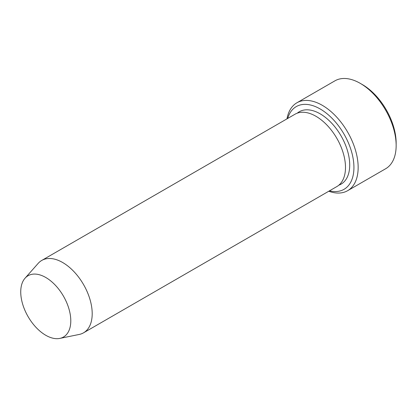 <?xml version="1.0" encoding="UTF-8"?>
<svg xmlns="http://www.w3.org/2000/svg" width="417" height="417" viewBox="0 0 417 417"><rect width="100%" height="100%" fill="white"/><g stroke="black" fill="none" stroke-linecap="round" stroke-linejoin="round"><path stroke-width="0.63" d="M329.498 190.819A47.762 27.574 -120 0 0 344.041 134.165A47.762 27.574 -120 0 0 287.704 118.438M45.761 277.477A35.393 20.433 60 0 1 69.691 311.723A35.393 20.433 60 0 1 59.787 338.411A35.393 20.433 60 0 1 28.064 316.592A35.393 20.433 60 0 1 25.036 278.217A35.393 20.433 60 0 1 45.761 277.477M25.036 278.217L38.171 263.377A41.789 24.129 60 0 1 41.752 260.437A41.789 24.129 60 0 1 62.649 262.507A41.789 24.129 60 0 1 89.952 299.333A41.789 24.129 60 0 1 83.546 332.818A41.789 24.129 60 0 1 79.204 334.45L59.787 338.411M41.752 260.437L295.043 114.201A41.789 24.129 60 0 1 315.94 116.27A41.789 24.129 60 0 1 343.243 153.096A41.789 24.129 60 0 1 336.837 186.581L83.546 332.818M328.773 191.236A50.749 29.299 -120 0 0 347.648 190.684A50.749 29.299 -120 0 0 355.425 150.021A50.749 29.299 -120 0 0 322.273 105.303A50.749 29.299 -120 0 0 296.899 102.785A50.749 29.299 -120 0 0 286.985 118.855M296.899 102.785L334.893 80.851A50.749 29.299 60 0 1 360.267 83.364L360.267 83.364A50.749 29.299 60 0 1 396.15 145.517A50.749 29.299 60 0 1 385.642 168.749L347.648 190.684M362.378 84.583L360.267 83.364L362.378 84.583A47.762 27.574 60 0 1 396.15 143.078L396.15 145.517M297.264 113.163A41.789 24.129 60 0 1 320.162 113.831A41.789 24.129 60 0 1 348.002 152.58A41.789 24.129 60 0 1 338.839 185.179"/></g></svg>
